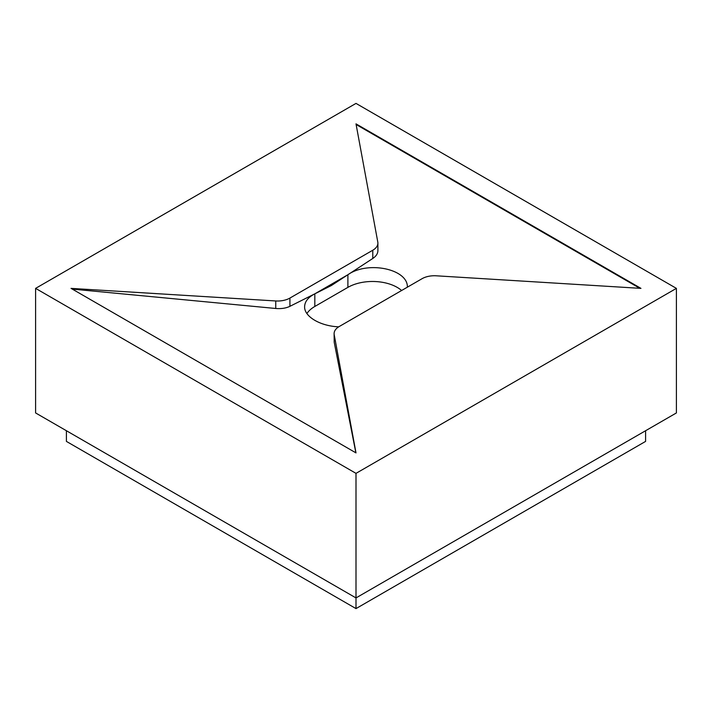 <?xml version="1.0" encoding="UTF-8"?>
<svg xmlns="http://www.w3.org/2000/svg" width="712" height="712" viewBox="0 0 712 712"><rect width="100%" height="100%" fill="white"/><g stroke="black" fill="none" stroke-linecap="round" stroke-linejoin="round"><path stroke-width="1.07" d="M639.812 288.307L356.125 124.52M377.894 243.112A17.426 10.066 0 0 0 377.796 242.053L356 123.861L640.96 288.378L436.242 275.802A17.426 10.066 0 0 0 422.082 278.686L339.215 326.532A17.426 10.066 0 0 0 334.106 333.643A17.426 10.066 0 0 0 334.204 334.711L356 452.903L71.04 288.378L275.758 300.962A17.426 10.066 0 0 0 289.918 298.07L372.785 250.232A17.426 10.066 0 0 0 377.894 243.112L377.894 250.704C377.814 253.641 376.114 256.24 372.785 258.474L347.892 274.734C367.775 260.583 408.074 269.011 407.38 287.176M355.867 452.823L334.204 342.232L334.106 333.643M338.716 326.835C320.356 326.123 304.238 316.626 304.611 306.738C304.763 301.585 308.163 297.287 314.82 293.833L289.918 306.32C285.948 308.216 281.231 308.937 275.758 308.483L72.268 289.09M645.588 430.733L645.588 441.404L356 608.6L356 597.929L676.4 412.942L676.4 288.378L356 103.4L35.6 288.378L35.6 412.942L356 597.929L356 473.364L676.4 288.378M35.6 288.378L356 473.364M356 608.6L66.412 441.404L66.412 430.733M331.356 285.539L347.892 274.734L314.82 293.833L331.356 285.539L330.27 284.907M401.613 290.505A34.852 20.123 0 0 0 347.892 287.372L314.82 306.463A34.852 20.123 0 0 0 306.899 313.529M347.892 287.372L347.892 274.734M314.82 306.463L314.82 293.833M275.758 308.483L275.758 300.962M372.785 258.474L372.785 250.232M289.918 306.32L289.918 298.07M334.204 342.232L334.204 334.711"/></g></svg>
